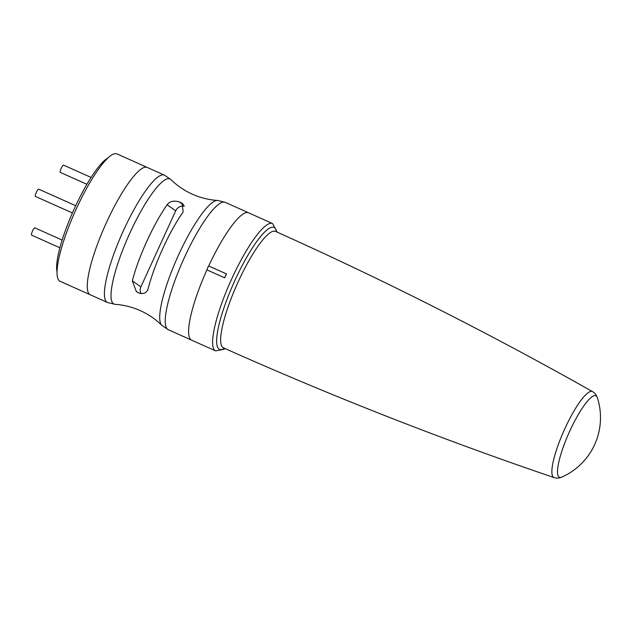 <?xml version="1.0" encoding="UTF-8"?>
<svg xmlns="http://www.w3.org/2000/svg" width="632" height="632" viewBox="0 0 632 632"><rect width="100%" height="100%" fill="white"/><g stroke="black" fill="none" stroke-linecap="round" stroke-linejoin="round"><path stroke-width="0.95" d="M168.231 329.683L161.713 325.235A68.564 14.473 -65.9 0 1 178.595 254.893A68.564 14.473 -65.9 0 1 217.574 200.455L225.229 202.351A69.757 14.726 114.1 0 0 184.433 257.453A69.757 14.726 114.1 0 0 168.231 329.683L191.599 340.15A69.757 14.726 -65.9 0 1 206.917 269.88A3.99 0.845 -65.9 0 1 208.71 265.969A69.757 14.726 -65.9 0 1 248.597 212.81L272.605 223.562A69.757 14.726 -65.9 0 0 231.81 278.665A69.757 14.726 -65.9 0 0 215.607 350.894L224.115 349.235L225.047 348.564M215.607 350.894L191.599 340.15A69.757 14.726 -65.9 0 1 206.917 269.88L224.7 277.835A69.757 14.726 -65.9 0 1 225.592 275.876A69.757 14.726 -65.9 0 1 226.493 273.925L208.71 265.969A69.757 14.726 -65.9 0 1 248.597 212.81L225.229 202.351M224.7 277.835A3.99 0.845 -65.9 0 1 226.493 273.925M72.411 212.984L35.424 196.434A3.99 0.845 -65.9 0 1 36.348 192.302A3.99 0.845 -65.9 0 1 38.678 189.158L75.706 205.724M86.908 184.307L60.316 172.41A3.99 0.845 -65.9 0 1 61.241 168.278A3.99 0.845 -65.9 0 1 63.571 165.134L91.103 177.45M59.89 247.791L31.6 235.128A3.99 0.845 -65.9 0 1 32.524 231.004A3.99 0.845 -65.9 0 1 34.855 227.852L62.141 240.065M57.022 271.871A64.772 13.675 -65.9 0 1 74.45 208.442A64.772 13.675 -65.9 0 1 108.032 157.921M107.4 302.459L90.25 294.781A69.757 14.726 -65.9 0 1 106.46 222.551A69.757 14.726 -65.9 0 0 90.25 294.781L60.024 281.248A69.757 14.726 -65.9 0 1 76.235 209.018A69.757 14.726 -65.9 0 1 117.023 153.916L164.399 175.127A69.757 14.726 -65.9 0 0 123.611 230.23A69.757 14.726 -65.9 0 0 107.4 302.459L115.056 304.348C123.746 304.924 132.143 307.01 140.257 310.612C148.354 314.262 155.504 319.136 161.713 325.235M106.46 222.551A69.757 14.726 -65.9 0 1 147.256 167.448A69.757 14.726 -65.9 0 0 106.46 222.551M132.309 280.861A64.274 13.572 -65.9 0 1 146.987 240.934A64.274 13.572 -65.9 0 1 167.125 204.808C169.66 201.324 173.666 200.336 179.133 201.853L182.119 203.322L183.13 211.973A64.274 13.572 114.1 0 0 162.993 248.1A64.274 13.572 114.1 0 0 148.315 288.026C147.264 292.537 144.309 294.259 139.467 293.185L136.409 291.66L132.309 280.861L140.904 286.849A7.971 7.789 -55.1 0 0 140.96 293.651M184.291 206.174A7.971 7.789 -55.1 0 0 175.72 210.796L140.904 286.849M235.009 280.221A66.763 14.094 114.1 0 0 224.526 348.335A66.763 14.094 -65.9 0 1 235.009 280.221A66.763 14.094 -65.9 0 1 276.634 231.92A66.763 14.094 114.1 0 0 235.009 280.221M275.497 231.407A63.777 13.462 114.1 0 0 238.201 281.785A63.777 13.462 114.1 0 0 223.38 347.821L223.38 347.821C331.634 396.177 441.863 439.43 554.067 477.571A47.1 9.946 -65.9 0 1 564.826 428.733A47.1 9.946 -65.9 0 1 592.547 391.611C489.35 333.333 383.671 279.929 275.497 231.407L275.497 231.407M561.864 477.073A64.993 64.993 0 0 0 597.374 397.757A44.635 9.425 114.1 0 0 569.788 431.056A44.635 9.425 114.1 0 0 559.083 477.089A44.635 9.425 114.1 0 0 561.864 477.073C559.107 478.242 556.508 478.408 554.067 477.571M217.574 200.455C208.892 199.886 200.486 197.8 192.373 194.198C184.275 190.54 177.126 185.666 170.917 179.575A68.564 14.473 114.1 0 0 129.876 233.082A68.564 14.473 114.1 0 0 115.056 304.348M183.106 204.175L180.91 202.643M179.133 201.853L183.809 205.108M175.72 210.796L167.125 204.808M597.374 397.757C596.403 394.921 594.791 392.875 592.547 391.611M277.164 232.149L272.605 223.562M170.917 179.575L164.399 175.127"/></g></svg>
